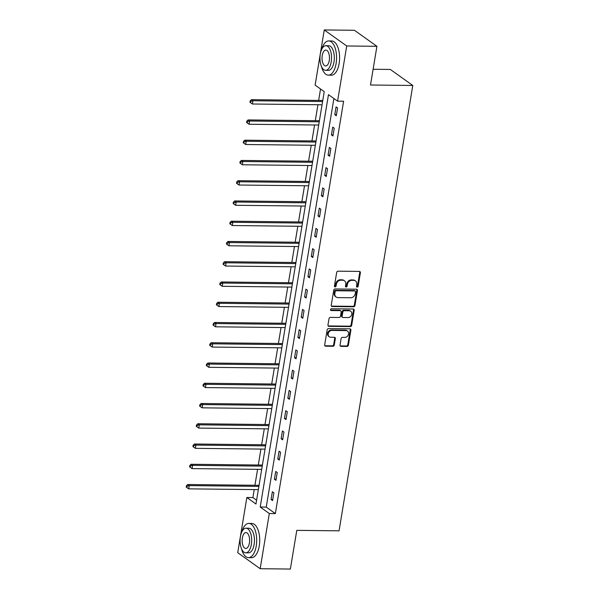 <?xml version="1.0" encoding="UTF-8"?>
<svg xmlns="http://www.w3.org/2000/svg" width="599" height="599" viewBox="0 0 599 599"><rect width="100%" height="100%" fill="white"/><g stroke="black" fill="none" stroke-linecap="round" stroke-linejoin="round"><path stroke-width="0.9" d="M357.169 287.131A0.943 0.786 125.5 0 0 358.15 286.247L360.388 272.71A1.34 1.123 125.5 0 0 359.415 271.422L338.068 271.182A1.34 1.123 125.5 0 0 336.675 272.44L334.429 285.985A0.943 0.786 125.5 0 0 336.091 286L336.383 284.248A4.298 3.609 125.5 0 1 340.853 280.212L342.628 280.235A4.298 3.609 125.5 0 1 344.455 280.811A4.298 3.609 125.5 0 1 345.75 284.353L345.458 286.105A0.943 0.786 125.5 0 0 347.121 286.127L347.413 284.375A4.298 3.609 125.5 0 1 351.875 280.332L353.657 280.354A4.298 3.609 125.5 0 1 355.477 280.931A4.298 3.609 125.5 0 1 356.779 284.48L356.487 286.232A0.943 0.786 125.5 0 0 357.169 287.131M356.532 286.696A0.943 0.786 125.5 0 0 357.536 285.813L359.782 272.275A1.34 1.123 125.5 0 0 359.632 271.444M334.482 286.449A0.943 0.786 125.5 0 0 335.485 285.566L335.777 283.814L336.383 284.248M345.503 286.577A0.943 0.786 125.5 0 0 346.514 285.693L346.806 283.941L347.413 284.375M340.037 345.069A1.34 1.123 125.5 0 0 341.011 346.357L346.993 346.424A1.34 1.123 125.5 0 0 348.393 345.159L350.879 330.124A1.34 1.123 125.5 0 0 349.906 328.836L328.566 328.596A1.34 1.123 125.5 0 0 327.166 329.854L324.68 344.897A1.34 1.123 125.5 0 0 325.654 346.185L332.887 346.267A1.34 1.123 125.5 0 0 334.287 345.002L335.35 338.57A1.34 1.123 125.5 0 0 334.377 337.282L330.79 337.237A3.594 3.017 125.5 0 1 329.263 336.758A3.594 3.017 125.5 0 1 328.439 332.902A3.594 3.017 125.5 0 1 331.913 330.423L345.967 330.581A3.594 3.017 125.5 0 1 347.487 331.06A3.594 3.017 125.5 0 1 348.319 334.908A3.594 3.017 125.5 0 1 344.837 337.394L342.493 337.372A1.34 1.123 125.5 0 0 341.101 338.63L340.037 345.069M324.261 29.95L354.458 30.287L376.913 46.31L370.504 84.998L412.786 85.477L339.056 530.834L296.782 530.355L290.373 569.05L260.176 568.713L237.721 552.69L246.855 497.507L255.96 504.006L324.231 91.625L315.126 85.133L324.261 29.95L346.716 45.973L337.581 101.156L328.477 94.657L260.206 507.031L269.31 513.53L260.176 568.713M376.913 46.31L346.716 45.973M333.89 98.521L266.248 507.098L275.353 513.598L343.616 101.224L337.581 101.156M275.353 513.598L269.31 513.53M353.56 306.785A1.34 1.123 125.5 0 0 354.952 305.527L357.446 290.485A1.34 1.123 125.5 0 0 356.472 289.197L335.126 288.958A1.34 1.123 125.5 0 0 333.733 290.223L331.24 305.258A1.34 1.123 125.5 0 0 332.213 306.546L353.56 306.785L352.953 306.351A1.34 1.123 125.5 0 0 354.346 305.093L356.839 290.051A1.34 1.123 125.5 0 0 356.69 289.22M354.166 310.304L351.673 325.339A1.34 1.123 125.5 0 1 350.28 326.605L328.933 326.365A1.34 1.123 125.5 0 1 327.96 325.077L329.023 318.638A1.34 1.123 125.5 0 1 330.423 317.38L339.079 317.477A1.34 1.123 125.5 0 0 340.472 316.212L341.183 311.944A1.34 1.123 125.5 0 0 340.21 310.656L331.195 310.559A0.943 0.786 125.5 0 1 331.494 308.77L353.185 309.017A1.34 1.123 125.5 0 1 354.166 310.304L353.56 309.87L351.066 324.913L351.673 325.339M412.786 85.477L390.331 69.454L373.11 69.259M336.069 106.869L334.781 114.656L336.294 115.742L337.589 107.947L336.069 106.869M332.715 127.123L331.427 134.91L332.939 135.995L334.235 128.208L332.715 127.123M329.36 147.376L328.072 155.171L329.592 156.249L330.88 148.462L329.36 147.376M326.006 167.63L324.718 175.425L326.238 176.503L327.526 168.716L326.006 167.63M322.659 187.891L321.363 195.678L322.883 196.764L324.171 188.97L322.659 187.891M319.304 208.145L318.009 215.932L319.529 217.018L320.817 209.223L319.304 208.145M315.95 228.399L314.662 236.186L316.175 237.271L317.463 229.484L315.95 228.399M312.596 248.652L311.308 256.447L312.82 257.525L314.116 249.738L312.596 248.652M309.241 268.906L307.953 276.701L309.473 277.779L310.761 269.992L309.241 268.906M305.887 289.167L304.599 296.954L306.119 298.04L307.407 290.245L305.887 289.167M302.532 309.421L301.245 317.208L302.765 318.294L304.052 310.499L302.532 309.421M299.186 329.675L297.89 337.469L299.41 338.547L300.698 330.76L299.186 329.675M295.831 349.928L294.543 357.723L296.056 358.801L297.344 351.014L295.831 349.928M292.477 370.182L291.189 377.976L292.701 379.055L293.997 371.268L292.477 370.182M289.122 390.443L287.834 398.23L289.347 399.316L290.642 391.521L289.122 390.443M285.768 410.697L284.48 418.484L286 419.57L287.288 411.775L285.768 410.697M282.414 430.951L281.126 438.745L282.646 439.823L283.933 432.036L282.414 430.951M279.067 451.204L277.771 458.999L279.291 460.077L280.579 452.29L279.067 451.204M275.712 471.458L274.417 479.252L275.937 480.338L277.225 472.544L275.712 471.458M272.358 491.719L271.07 499.506L272.582 500.592L273.878 492.797L272.358 491.719M320.54 88.996L318.646 100.422M317.934 104.735L315.291 120.684M314.58 124.989L311.937 140.937M311.225 145.243L308.582 161.191M307.871 165.496L305.235 181.445M304.517 185.757L301.881 201.698M301.162 206.011L298.527 221.959M297.815 226.265L295.172 242.213M294.461 246.518L291.818 262.467M291.107 266.78L288.463 282.721M287.752 287.033L285.109 302.974M284.398 307.287L281.762 323.235M281.043 327.541L278.408 343.489M277.696 347.794L275.053 363.743M274.342 368.056L271.699 383.996M270.988 388.309L268.345 404.25M267.633 408.563L264.99 424.511M264.279 428.817L261.643 444.765M260.924 449.07L258.289 465.019M257.57 469.331L254.934 485.272M254.223 489.585L252.898 497.574L256.589 500.21M252.898 497.574L246.855 497.507M266.248 507.098L260.206 507.031M334.781 114.656L336.473 114.679M331.427 134.91L333.119 134.932M328.072 155.171L329.764 155.186M324.718 175.425L326.41 175.44M321.363 195.678L323.056 195.701M318.009 215.932L319.709 215.954M314.662 236.186L316.354 236.208M311.308 256.447L313 256.462M307.953 276.701L309.646 276.716M304.599 296.954L306.291 296.977M301.245 317.208L302.937 317.23M297.89 337.469L299.59 337.484M294.543 357.723L296.235 357.738M291.189 377.976L292.881 377.991M287.834 398.23L289.527 398.253M284.48 418.484L286.172 418.506M281.126 438.745L282.818 438.76M277.771 458.999L279.463 459.014M274.417 479.252L276.117 479.267M271.07 499.506L272.762 499.529M355.477 280.931L354.87 280.504A4.298 3.609 125.5 0 0 353.051 279.92L353.657 280.354M346.806 283.941A4.298 3.609 125.5 0 1 351.269 279.905L353.051 279.92M344.455 280.811L343.848 280.377A4.298 3.609 125.5 0 0 342.022 279.8L342.628 280.235M335.777 283.814A4.298 3.609 125.5 0 1 340.247 279.778L342.022 279.8M331.389 306.089A1.34 1.123 125.5 0 0 331.606 306.111L352.953 306.351M355.551 291.87A0.943 0.786 125.5 0 0 354.87 290.964L336.136 290.755A0.943 0.786 125.5 0 0 335.155 291.638L334.856 293.488A4.298 3.609 125.5 0 0 336.151 297.029A4.298 3.609 125.5 0 0 337.971 297.606L350.774 297.755A4.298 3.609 125.5 0 0 355.244 293.72L355.551 291.87M355.267 291.092L354.66 290.657A0.943 0.786 125.5 0 0 354.264 290.537L354.87 290.964M336.151 297.029L335.545 296.595A4.298 3.609 125.5 0 1 334.249 293.053L334.549 291.204A0.943 0.786 125.5 0 1 335.53 290.328L354.264 290.537M328.11 325.908A1.34 1.123 125.5 0 0 328.327 325.931L349.674 326.17A1.34 1.123 125.5 0 0 351.066 324.913M340.779 310.836L340.172 310.402A1.34 1.123 125.5 0 0 339.603 310.222L330.588 310.125A0.943 0.786 125.5 0 0 330.588 310.125L331.195 310.559M348.056 317.575A3.594 3.017 125.5 0 0 351.538 315.096A3.594 3.017 125.5 0 0 350.714 311.24A3.594 3.017 125.5 0 0 349.187 310.761L344.238 310.701A1.34 1.123 125.5 0 0 342.845 311.967L342.134 316.235A1.34 1.123 125.5 0 0 343.107 317.522L348.056 317.575M350.714 311.24L350.108 310.806A3.594 3.017 125.5 0 0 348.581 310.327L349.187 310.761M342.538 317.343L341.932 316.908A1.34 1.123 125.5 0 1 341.527 315.8L342.231 311.532A1.34 1.123 125.5 0 1 343.631 310.267L348.581 310.327M353.56 309.87A1.34 1.123 125.5 0 0 353.41 309.039M347.487 331.06L346.881 330.626A3.594 3.017 125.5 0 0 345.361 330.146L345.967 330.581M329.263 336.758L328.656 336.324A3.594 3.017 125.5 0 1 327.833 332.467A3.594 3.017 125.5 0 1 331.307 329.989L345.361 330.146M324.823 345.72A1.34 1.123 125.5 0 0 325.047 345.75L332.28 345.833A1.34 1.123 125.5 0 0 333.68 344.567L334.744 338.136A1.34 1.123 125.5 0 0 334.594 337.304M340.18 345.893A1.34 1.123 125.5 0 0 340.404 345.923L346.387 345.99A1.34 1.123 125.5 0 0 347.787 344.724L350.273 329.69A1.34 1.123 125.5 0 0 350.13 328.858M322.764 100.467L251.415 99.674L252.935 100.752L252.396 104.001L322.052 104.78M322.591 101.531L252.935 100.752L250.749 101.388L250.142 100.954L249.925 102.249L250.532 102.684L250.749 101.388M252.396 104.001L250.532 102.684M250.142 100.954L251.415 99.674M321.438 66.407A17.109 8.049 -89.4 0 0 328.342 75.152A17.109 8.049 -89.4 0 0 336.121 63.457A17.109 8.049 -89.4 0 0 328.724 40.934A17.109 8.049 -89.4 0 0 321.626 49.53M328.342 75.152L331.359 75.189A17.109 8.049 -89.4 0 0 339.139 63.494A17.109 8.049 -89.4 0 0 331.741 40.972L328.724 40.934M325.893 45.696L328.671 45.726A12.317 5.795 90.6 0 1 333.995 61.944A12.317 5.795 90.6 0 1 328.394 70.36L325.616 70.33A12.317 5.795 -89.4 0 0 331.217 61.914A12.317 5.795 -89.4 0 0 325.893 45.696A12.317 5.795 -89.4 0 0 320.293 54.12A12.317 5.795 -89.4 0 0 325.616 70.33M322.232 55.505A7.937 3.736 -89.4 0 0 325.669 65.95A7.937 3.736 -89.4 0 0 329.27 60.529A7.937 3.736 -89.4 0 0 325.841 50.076A7.937 3.736 -89.4 0 0 322.232 55.505M241.562 548.894A17.109 8.049 -89.4 0 0 248.465 557.647A17.109 8.049 -89.4 0 0 256.245 545.951A17.109 8.049 -89.4 0 0 248.847 523.429A17.109 8.049 -89.4 0 0 241.749 532.024M248.465 557.647L251.483 557.676A17.109 8.049 -89.4 0 0 259.262 545.981A17.109 8.049 -89.4 0 0 251.865 523.459L248.847 523.429M246.017 528.183L248.795 528.221A12.317 5.795 90.6 0 1 254.118 544.431A12.317 5.795 90.6 0 1 248.518 552.855L245.74 552.825A12.317 5.795 -89.4 0 0 251.34 544.401A12.317 5.795 -89.4 0 0 246.017 528.183A12.317 5.795 -89.4 0 0 240.416 536.607A12.317 5.795 -89.4 0 0 245.74 552.825M242.355 537.992A7.937 3.736 -89.4 0 0 245.792 548.444A7.937 3.736 -89.4 0 0 249.401 543.016A7.937 3.736 -89.4 0 0 245.964 532.563A7.937 3.736 -89.4 0 0 242.355 537.992M319.409 120.728L248.068 119.927L249.581 121.013L249.042 124.255L318.698 125.034M319.237 121.792L249.581 121.013L247.394 121.642L246.788 121.208L246.571 122.51L247.177 122.937L247.394 121.642M249.042 124.255L247.177 122.937M246.788 121.208L248.068 119.927M316.055 140.982L244.714 140.181L246.226 141.267L245.695 144.509L315.344 145.287M315.883 142.045L246.226 141.267L244.04 141.896L243.434 141.461L243.224 142.764L243.83 143.198L244.04 141.896M245.695 144.509L243.83 143.198M243.434 141.461L244.714 140.181M312.708 161.236L241.36 160.435L242.872 161.52L242.34 164.77L311.989 165.549M312.528 162.299L242.872 161.52L240.686 162.149L240.079 161.723L239.87 163.018L240.476 163.452L240.686 162.149M242.34 164.77L240.476 163.452M240.079 161.723L241.36 160.435M309.354 181.49L238.005 180.696L239.525 181.774L238.986 185.024L308.635 185.802M309.174 182.553L239.525 181.774L237.339 182.41L236.732 181.976L236.515 183.272L237.122 183.706L237.339 182.41M238.986 185.024L237.122 183.706M236.732 181.976L238.005 180.696M305.999 201.743L234.651 200.95L236.171 202.028L235.632 205.277L305.288 206.056M305.819 202.814L236.171 202.028L233.984 202.664L233.378 202.23L233.161 203.525L233.767 203.959L233.984 202.664M235.632 205.277L233.767 203.959M233.378 202.23L234.651 200.95M302.645 222.004L231.296 221.203L232.816 222.289L232.277 225.531L301.933 226.31M302.473 223.068L232.816 222.289L230.63 222.918L230.023 222.484L229.806 223.786L230.413 224.213L230.63 222.918M232.277 225.531L230.413 224.213M230.023 222.484L231.296 221.203M299.29 242.258L227.942 241.457L229.462 242.543L228.923 245.785L298.579 246.563M299.118 243.321L229.462 242.543L227.276 243.172L226.669 242.737L226.452 244.04L227.058 244.474L227.276 243.172M228.923 245.785L227.058 244.474M226.669 242.737L227.942 241.457M295.936 262.512L224.595 261.711L226.108 262.796L225.568 266.046L295.225 266.825M295.764 263.575L226.108 262.796L223.921 263.425L223.315 262.998L223.098 264.294L223.712 264.728L223.921 263.425M225.568 266.046L223.712 264.728M223.315 262.998L224.595 261.711M292.589 282.765L221.241 281.972L222.753 283.05L222.222 286.3L291.87 287.078M292.409 283.829L222.753 283.05L220.567 283.686L219.96 283.252L219.751 284.547L220.357 284.982L220.567 283.686M222.222 286.3L220.357 284.982M219.96 283.252L221.241 281.972M289.235 303.027L217.886 302.225L219.406 303.304L218.867 306.553L288.516 307.332M289.055 304.09L219.406 303.304L217.22 303.94L216.606 303.506L216.396 304.801L217.003 305.235L217.22 303.94M218.867 306.553L217.003 305.235M216.606 303.506L217.886 302.225M285.88 323.28L214.532 322.479L216.052 323.565L215.513 326.807L285.169 327.586M285.701 324.344L216.052 323.565L213.865 324.194L213.259 323.76L213.042 325.062L213.648 325.489L213.865 324.194M215.513 326.807L213.648 325.489M213.259 323.76L214.532 322.479M282.526 343.534L211.177 342.733L212.697 343.819L212.158 347.061L281.815 347.847M282.346 344.597L212.697 343.819L210.511 344.447L209.905 344.013L209.687 345.316L210.294 345.75L210.511 344.447M212.158 347.061L210.294 345.75M209.905 344.013L211.177 342.733M279.171 363.788L207.823 362.994L209.343 364.072L208.804 367.322L278.46 368.1M278.999 364.851L209.343 364.072L207.157 364.701L206.55 364.274L206.333 365.57L206.94 366.004L207.157 364.701M208.804 367.322L206.94 366.004M206.55 364.274L207.823 362.994M275.817 384.041L204.476 383.248L205.989 384.326L205.45 387.575L275.106 388.354M275.645 385.105L205.989 384.326L203.802 384.962L203.196 384.528L202.979 385.823L203.585 386.258L203.802 384.962M205.45 387.575L203.585 386.258M203.196 384.528L204.476 383.248M272.463 404.303L201.122 403.501L202.634 404.58L202.103 407.829L271.751 408.608M272.29 405.366L202.634 404.58L200.448 405.216L199.841 404.782L199.632 406.077L200.238 406.511L200.448 405.216M202.103 407.829L200.238 406.511M199.841 404.782L201.122 403.501M269.116 424.556L197.767 423.755L199.287 424.841L198.748 428.083L268.397 428.862M268.936 425.619L199.287 424.841L197.093 425.47L196.487 425.035L196.277 426.338L196.884 426.765L197.093 425.47M198.748 428.083L196.884 426.765M196.487 425.035L197.767 423.755M265.761 444.81L194.413 444.009L195.933 445.094L195.394 448.337L265.043 449.123M265.582 445.873L195.933 445.094L193.747 445.723L193.14 445.289L192.923 446.592L193.529 447.026L193.747 445.723M195.394 448.337L193.529 447.026M193.14 445.289L194.413 444.009M262.407 465.064L191.059 464.27L192.578 465.348L192.039 468.598L261.696 469.376M262.227 466.127L192.578 465.348L190.392 465.977L189.786 465.55L189.569 466.846L190.175 467.28L190.392 465.977M192.039 468.598L190.175 467.28M189.786 465.55L191.059 464.27M259.053 485.317L187.704 484.524L189.224 485.602L188.685 488.851L258.341 489.63M258.88 486.381L189.224 485.602L187.038 486.238L186.431 485.804L186.214 487.099L186.821 487.534L187.038 486.238M188.685 488.851L186.821 487.534M186.431 485.804L187.704 484.524M357.536 285.813L358.15 286.247M335.485 285.566L336.091 286M346.514 285.693L347.121 286.127M351.269 279.905L351.875 280.332M340.247 279.778L340.853 280.212M359.782 272.275L360.388 272.71M331.606 306.111L332.213 306.546M356.839 290.051L357.446 290.485M354.346 305.093L354.952 305.527M335.53 290.328L336.136 290.755M334.549 291.204L335.155 291.638M334.249 293.053L334.856 293.488M349.674 326.17L350.28 326.605M328.327 325.931L328.933 326.365M339.603 310.222L340.21 310.656M343.631 310.267L344.238 310.701M342.231 311.532L342.845 311.967M341.527 315.8L342.134 316.235M331.307 329.989L331.913 330.423M334.744 338.136L335.35 338.57M333.68 344.567L334.287 345.002M332.28 345.833L332.887 346.267M325.047 345.75L325.654 346.185M350.273 329.69L350.879 330.124M347.787 344.724L348.393 345.159M346.387 345.99L346.993 346.424M340.404 345.923L341.011 346.357"/></g></svg>
